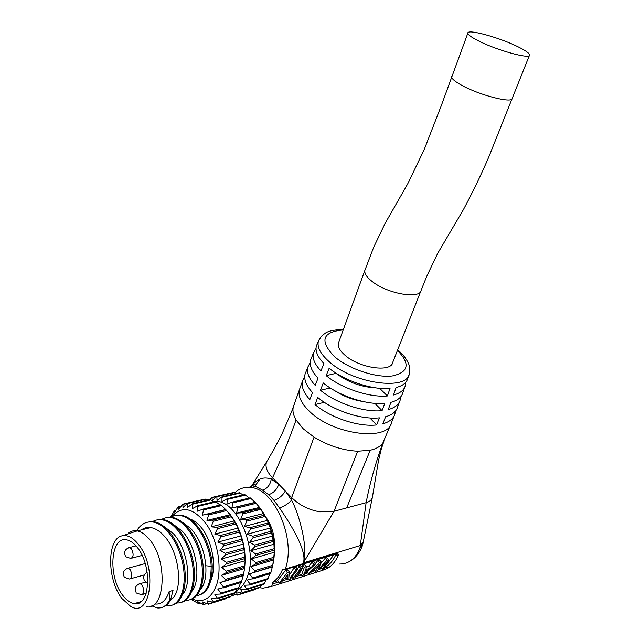 <?xml version="1.0" encoding="UTF-8"?>
<svg xmlns="http://www.w3.org/2000/svg" width="640" height="640" viewBox="0 0 640 640"><rect width="100%" height="100%" fill="white"/><g stroke="black" fill="none" stroke-linecap="round" stroke-linejoin="round"><path stroke-width="0.96" d="M210.792 580.672C217.072 566.208 211.864 539.192 200.448 526.576C197.064 522.696 193.552 520.168 189.92 519.008M148.888 527.424L147.224 528.448M147.872 522.096L154.04 521.768C166.24 523.536 179.488 541.816 183.752 562.824C188.128 583.832 182.624 602.736 172.472 605.072M156.976 519.928L163.168 519.584C175.408 521.328 188.664 539.44 192.904 560.296C197.256 581.144 191.704 599.936 181.488 602.312M165.952 517.784L172.152 517.432C184.432 519.128 197.712 537.088 201.928 557.784C206.256 578.488 200.648 597.184 190.384 599.584M174.808 515.664L181.016 515.304C195.616 516.712 211.304 542.296 212.24 565.976L211.176 566.28C211.12 583.096 206.752 592.808 198.072 595.408L197.104 595.12M182.752 522.472L191.192 528.912C199.672 538.744 204.544 551.024 205.792 565.752C206.488 576.672 204.688 584.632 200.384 589.632M170 517.56C173.032 515.72 176.36 515.048 179.96 515.56C194.552 516.976 210.24 542.576 211.176 566.28L205.792 565.752M173.536 524.52L182.248 531.16C196.776 546.072 201.536 580.392 191.76 591.496M169.448 600.32L169.136 591.576L173.032 590.424L170.56 599.984L169.448 600.32C166.368 605.904 162.288 608.44 157.208 607.92L151.76 605.88M136.68 530.808C140.84 524.088 146.256 521.16 152.936 522.032C165.952 523.864 180 544.688 183.36 567.08C186.872 589.496 178.936 607.216 167.44 605.648L166.144 605.424M145.592 528.848L146.344 527.656M152.04 521.92C155.088 519.992 158.44 519.304 162.08 519.848C175.072 521.648 189.064 542.08 192.472 564.208C196.032 586.352 188.232 604.104 176.776 602.928M161.08 519.72C164.128 517.84 167.464 517.16 171.08 517.688C184.104 519.44 198.096 539.648 201.496 561.6C205.048 583.56 197.232 601.264 185.736 600.224M153.424 606.856L152.56 605.472M141.288 529.896C144.144 527.848 147.312 527.072 150.8 527.576C155.296 528.312 159.696 531.04 164 535.768C180.36 552.768 183.52 593.008 170.6 599.864M164.2 526.608L173.184 533.448C187.808 548.608 192.52 583.528 182.6 594.432M169.136 591.576C166.216 600.376 161.568 604.536 155.192 604.056M138.016 543.92C132.704 537.456 127.464 534.744 122.296 535.792C106.856 538.232 106.792 579.456 121.928 598.512L130.696 606.432C151.136 618.952 157.76 566.824 138.016 543.92M137.064 547.16C133.712 542.992 130.28 540.56 126.768 539.864C110.384 535.688 107.752 576.696 122.824 595.448C126.512 600.312 130.352 603.032 134.352 603.6C150.288 607.16 152.544 565.152 137.064 547.16M170.56 599.984C168.368 604.04 165.56 606.504 162.144 607.376M212.24 565.976C212.2 582.544 207.928 592.232 199.416 595.016M171.856 516.592C182.08 505.128 193.696 507.808 206.712 524.64C217.928 541.192 222.352 568.512 216.472 585.216C211.12 598.712 202.992 603.312 192.088 599.008M170.608 517.2L174.64 510.424L174.776 512.184L177.832 507.264L178.504 506.608L178.648 509.2L182.896 504.136L182.984 507.56L187.688 503.12L187.664 507.328L192.752 503.6L192.56 508.544L197.936 505.608L197.512 511.176L203.08 509.096L203.536 509.896L202.368 515.184L208.008 513.976L208.6 514.96L206.968 520.456L212.568 520.128L213.296 521.288L211.168 526.832L216.808 527.36L217.472 528.68L214.824 534.128L220.432 535.472L220.976 536.92L217.8 542.104L223.296 544.208L223.696 545.728L220 550.496L225.28 553.272L225.52 554.824L221.352 559.032L226.32 562.36L226.4 563.888L221.8 567.432L226.384 571.176L226.304 572.616L221.328 575.4L225.48 579.408L225.224 580.728L219.968 582.68L223.856 587.512L217.768 589.04L220.912 593.112L220.456 594.048L214.8 594.28L217.416 598.144L217.056 598.864L211.184 598.248L213.288 601.76L213.008 602.28L207.032 600.824L208.44 604.208L202.488 601.968L203.52 604.616L197.696 601.648L198.384 603.528L191.088 599.384M226.768 597.96L225.88 598.728L208.664 604.136M232.512 594.04L230.56 596.768L213.296 602.184M237.152 588.888L234.776 593.336L217.416 598.752M240.744 582.608L238.384 588.504L220.888 593.92M219.968 582.68L243.208 575.704L241.272 582.448L223.472 587.88M221.328 575.4L244.6 568.536L243.208 575.704M221.8 567.432L245.104 560.704L244.6 568.536M221.352 559.032L244.68 552.464L244.528 558.688L245.104 560.704M220 550.496L243.344 544.08L243.424 548.224L244.68 552.464M217.8 542.104L241.152 535.848L241.448 539.296L243.344 544.08M214.824 534.128L238.176 528.032L238.592 530.696L241.152 535.848M211.168 526.832L234.512 520.896L235.624 524.016L238.176 528.032M206.968 520.456L230.296 514.656L234.512 520.896M202.368 515.184L225.664 509.512L230.296 514.656M220.76 504.864L225.664 509.512M215.448 501.488L220.088 505.024M210.128 499.552L213.992 501.824M204.984 499.112L207.56 500.152M200.152 500.144L200.672 500.112M243.32 575.2C247.224 558.16 244.768 540.848 235.968 523.248L227.368 511.248M226.672 510.536L225.72 509.632M216.112 501.792L217.656 501.432C238.632 502.912 258.008 550.648 247.368 576.792C244.792 583.728 241.08 588.416 236.216 590.856M217.656 501.432L213.232 501.32M232.36 502.08L250.192 497.832L255.312 502.448L259.568 507.376L263.808 513.44L267.472 520.392L268.576 524.336L270.448 528.008L271.28 532.792L272.632 536.032L273.08 541.528L273.944 544.216L274.344 552.272L272.616 566.52L249.384 573.856L253.128 578.592L247.128 580.096L250.136 584.088L249.68 585.016L244.112 585.256L246.592 589.048L246.216 589.76L240.432 589.168L242.392 592.632L241.632 593.096L236.224 591.736L237.472 595.088L233.616 593.696M254.552 571.936L254.808 570.64L250.792 566.72L273.808 559.936M273.76 558.68L255.672 563.992L250.792 566.72M255.672 563.992L255.768 562.576L251.296 558.92L274.344 552.272M273.92 550.256L255.808 555.456L251.296 558.92M255.808 555.456L255.736 553.96L250.872 550.712L273.944 544.216M273.08 541.528L254.96 546.6L250.872 550.712M254.96 546.6L254.72 545.08L249.552 542.376L272.632 536.032M271.28 532.792L253.144 537.728L249.552 542.376M253.144 537.728L252.744 536.24L247.36 534.192L270.448 528.008M268.576 524.336L250.44 529.136L247.36 534.192M250.44 529.136L249.896 527.72L244.376 526.416L267.472 520.392M265.064 516.448L246.928 521.112L244.376 526.416M246.928 521.112L246.256 519.824L240.712 519.32L263.808 513.44M260.872 509.368L242.736 513.912L240.712 519.32M242.736 513.912L242 512.784L236.496 513.112L259.568 507.376M256.128 503.328L238.008 507.768L236.496 513.112M238.008 507.768L237.408 506.808L231.856 508L254.912 502.384M251.016 498.52L232.912 502.856L231.856 508M232.912 502.856L232.024 502.16L226.96 504.12L227.248 498.704L221.96 501.584L222.016 496.784L217.008 500.44L216.888 496.352L212.28 500.688L212.024 497.392L209.992 499.584M210.168 499.36L207.632 500.136M249.384 573.856L272.368 566.952L270.536 573.52L252.744 578.944M229.312 493.384L229.84 493.352M234.208 492.344L236.744 493.36M239.408 492.736L243.208 494.952M244.768 494.584L249.32 498.04M272.616 566.52L272.368 566.952M254.936 502.512L255.896 503.392M258.872 506.528L267.136 519.432C273.856 534.248 275.888 548.872 273.24 563.288M249.192 512.296L247.664 511.368M269.872 573.72L267.6 579.472L250.104 584.888M266.248 579.896L263.936 584.232L246.576 589.648M261.584 584.968L259.664 587.632L242.392 593.056M255.816 588.84L254.936 589.6L237.704 595.016M231.76 595.288L232.64 595.336L232.256 594.472M258.736 509.904L257.2 508.984M259.44 587.704L263.048 588.16L271.752 586.368L272.6 582.36C276.704 579.728 279.968 575.536 282.384 569.792L283.064 569.288L284.304 569.856L285.256 569.072C296.432 539.592 274.568 489.08 251.08 487.512C245.016 486.68 239.68 488.344 235.064 492.496M274.192 551.44C275.696 537.752 272.416 525.616 264.352 515.032M285.256 569.072L336.624 553.4L338.496 554.216L338.224 555.632C335.656 561.2 332.264 565.328 328.048 568.032L322.848 570.224L271.752 586.368M339.592 564.04C348.912 563.992 355.696 558.64 359.952 547.992L366.128 502.68L334.032 511.28L319.816 511.816C308.64 509.872 299.264 505.12 291.68 497.568L285.296 490.984L291.584 500.184L291.68 497.568L314.056 437.144L303.272 428.824L296.072 420C293.336 415.296 292.408 411 293.272 407.12L294.184 404.536M383.84 441.496L381.272 449.088L378.456 460.832L372.424 497.04L363.224 542.136L360.4 545.48L303.392 562.84C307.68 550.096 287.712 519.84 279.48 507.928L274 500.384L268.592 494.696L262.568 490.128L255.56 486.472C252.984 485.432 250.944 485.72 249.448 487.328M315.544 563.392L317.704 560.608L319.488 560.056L321.344 562.024L319.552 562.576L317.704 560.608M321.04 563.24L325.208 558.304L326.968 557.768L328.816 559.712L327.056 560.256L325.208 558.304M301.264 575.832L304.352 567.264L306.4 566.632L305.792 569.592L310.704 568.064L313.832 564.336L315.848 563.72L303.392 575.168L301.264 575.832L299.256 573.632L301.408 570.04M302.176 567.36L302.512 565.264L304.552 564.632L306.4 566.632M310.704 568.064L308.84 566.056L306.368 566.816M308.84 566.056L311.984 562.36L314 561.744L315.848 563.72M297.472 568.976L298.896 566.368L300.744 565.8L302.584 567.808L300.744 568.376L298.896 566.368M289.872 574.288L294.064 567.848L295.92 567.28L297.768 569.296L295.904 569.872L294.064 567.848M297.768 569.296L290.008 579.384L287.96 580.024L285.952 577.792L286.16 577.088M287.96 580.024L287.864 574.464L281.464 582.072L279.584 582.664L277.584 580.408L285.464 570.48L287.552 569.84L289.392 571.88L287.312 572.52L285.464 570.48M335.864 554.144L335.768 554.92C333.288 560.296 330.024 564.288 325.96 566.904L325.464 567.184M321.344 562.024L318.176 569.536L327.056 560.256M328.816 559.712L324.232 568.6L322.416 569.176L326.56 562.392L317.248 570.8L315.48 571.36L319.224 564.6L310.272 573L308.392 573.592L319.552 562.576M322.416 569.176L321.184 567.856M315.48 571.36L314.184 569.968M308.392 573.592L307.288 572.392M313.832 564.336L311.984 562.36M303.736 574.296L305.416 570.792L309.248 569.6L303.736 574.296M304.352 567.264L302.512 565.264M302.584 567.808L294.808 577.864L292.976 578.448L300.744 568.376M292.976 578.448L292.112 577.496M295.904 569.872L290.048 578.288L289.392 571.88M279.584 582.664L287.312 572.52M360.032 547.624L362.72 544.52L363.224 542.136M359.952 547.992L362.672 544.728M316.016 348.48L313.352 353.2C312.184 358.384 314.712 364.28 320.936 370.888L323.92 363.568C317.68 357.024 315.144 351.216 316.312 346.12L317.496 343.344M310.192 362.616L307.712 367.304C306.536 372.632 309.04 378.656 315.216 385.368L318.032 378.152C311.824 371.488 309.312 365.528 310.488 360.264L311.584 357.528M394.136 415.968L391.528 422.512C388.52 441.784 333.112 434.936 309.568 411.432C301.44 403.6 298.016 396.472 299.296 390.032L302.424 381.32C301.264 386.76 303.728 392.864 309.816 399.632L312.472 392.528C306.336 385.784 303.848 379.712 305.024 374.32L306.032 371.664M302.424 381.32L304.728 376.68M408.928 374.904L407.8 378.32C406.656 382.768 402.76 385.84 396.096 387.544L393.52 394.984C400.216 393.224 404.152 390.088 405.336 385.584L405.632 382.448M404.776 387.208L402.824 392.768C401.592 397.328 397.624 400.512 390.912 402.328L388.272 409.576C394.984 407.72 398.976 404.488 400.248 399.88L400.616 396.96M399.568 401.736L397.624 406.928C396.312 411.568 392.304 414.84 385.592 416.736L382.872 423.808C389.568 421.864 393.592 418.568 394.952 413.896L395.36 411.184M326.176 375.64C341.632 388.432 369.72 397.736 387.4 395.96L390.024 388.48C372.472 390.136 344.552 380.88 329.144 368.256L326.176 375.64L336.28 373.304M320.456 390.224C335.944 403.28 364.216 412.632 382.08 410.64L384.752 403.344C366.968 405.232 338.76 395.896 323.28 382.96L320.456 390.224L330.272 388M315.032 404.56C330.44 417.8 358.72 427.136 376.656 424.944L379.384 417.84C361.464 419.928 333.168 410.584 317.712 397.424L315.032 404.56L324.368 402.32M390.64 424.704L382.752 443.224C380.216 446.568 376.04 448.912 370.208 450.248L357.688 451.224C342.584 450.368 328.04 445.672 314.056 437.144M372.424 497.04C371.84 499.792 369.744 501.672 366.128 502.68C369.928 483.048 375.472 463.232 382.752 443.224M357.688 451.224L334.032 511.28L303.392 562.84C308.608 547.568 298.648 512.824 291.584 500.184C288.336 503.68 284.296 506.264 279.48 507.928M278.752 484.248L272.528 477.832L271.232 479.16L278.752 484.248L285.296 490.984M262.568 490.128C267.368 488.544 270.256 484.888 271.232 479.16C264.128 476.384 257.672 478.544 251.864 485.648L250.656 487.448M296.072 420C288.824 440.32 280.976 459.6 272.528 477.832C266.92 471.896 264.944 466.584 266.592 461.896L251.864 485.648C253.904 483.968 255.136 484.248 255.56 486.472L251.08 487.512M387.4 395.96L379.672 388.328M336.216 373.488C348.032 382.232 361.096 387.008 375.4 387.816M382.08 410.64L374.84 403.336M334.968 390.808C343.608 396.384 353.016 399.968 363.2 401.56M376.656 424.944L369.864 417.952M339.416 410.32L346.936 413.192M338.84 341.952L338.368 343.256C337.696 346.784 339.896 350.768 344.96 355.208C359.248 368.16 391.344 372.768 392.736 362.384L420.736 291.296M477.944 40.616C496.248 50.16 530.736 59.664 529.576 54.992C529.424 53.296 525.768 50.656 518.616 47.08C500.232 37.736 467.04 28.544 467.84 33.168C467.96 34.736 471.328 37.216 477.944 40.616M247.376 511.44L247.624 512.688M137.472 602.672L138.152 603.216M146.208 606.768C165.4 610.848 168.144 560.688 149.448 539.432C145.456 534.568 141.368 531.72 137.184 530.896C134.016 530.328 131.136 531 128.56 532.92M128.36 547.816L129.552 547.52L131.352 548.784C133.872 553.904 133.664 557.12 130.736 558.424L126 556.832M127.04 568.456L128.176 568.152L130.04 569.464C132.528 574.52 132.352 577.712 129.512 579.032L124.664 577.408M138.912 584L140.08 583.68L142.048 585.056C144.584 590.152 144.416 593.376 141.544 594.72L136.584 593.08M200.072 602.936L198.472 603.432M206.448 603.536L203.656 604.416M226.552 598.24L208.648 603.864M231.224 596.128L213.288 601.76M235.4 592.536L217.416 598.144M238.928 587.552L220.912 593.112M241.68 581.304L223.624 586.8M243.304 575.312L225.224 580.728M243.56 574.008L225.48 579.408M244.408 567.304L226.304 572.616M244.496 565.872L226.384 571.176M244.528 558.688L226.4 563.888M244.456 557.184L226.32 562.36M243.672 549.752L225.52 554.824M243.424 548.224L225.28 553.272M241.848 540.792L223.696 545.728M241.448 539.296L223.296 544.208M239.136 532.12L220.976 536.92M238.592 530.696L220.432 535.472M235.624 524.016L217.472 528.68M234.96 522.712L216.808 527.36M231.44 516.736L213.296 521.288M212.568 520.128L230.68 515.608L212.536 520.128M226.728 510.528L208.6 514.96M225.888 509.592L207.76 514.008M221.64 505.56L203.536 509.896M220.752 504.848L202.992 509.096M216.352 501.976L198.28 506.24M211.032 499.872L192.992 504.08M205.84 499.28L187.84 503.456M187.096 503.392L182.976 504.352M181.008 506.144L178.536 506.72M176.016 510.144L174.648 510.472M171.992 515.328L171.408 515.464M270.952 572.4L252.912 577.888M235.512 594.432L232.64 595.336M255.6 589.112L237.696 594.736M260.336 587.008L242.392 592.632M264.568 583.448L246.592 589.048M268.144 578.528L250.136 584.088M213.848 501.264L213.328 501.384M216.296 496.632L212.12 497.6M235.064 492.504L217.056 496.68M240.312 493.04L222.264 497.248M245.68 495.056L227.608 499.32M255.288 502.424L237.168 506.84M260.096 508.264L241.968 512.784M264.4 515.176L246.256 519.824M268.04 522.952L249.896 527.72M270.888 531.328L252.744 536.24M272.848 540.04L254.72 545.08M273.848 548.792L255.736 553.96M273.856 557.288L255.768 562.576M272.88 565.24L254.808 570.64M322.848 570.224L323.504 568.832M321.792 568.504L319.472 569.232M314.848 570.68L312.4 571.456M307.76 572.912L305.8 573.528M300.64 575.152L296.416 576.472M292.344 577.752L291.608 577.984M287.336 579.328L283.064 580.672M278.96 581.96L272.272 584.064M299.536 573.936L298.48 574.264M286.224 578.096L285.112 578.448M277.856 580.72L272.6 582.36M333.752 554.744L327.512 563.624M282.384 569.792L283.496 569.456M336.624 553.4L335.664 554.16L284.848 569.688M338.496 554.216L335.888 554.24M338.224 555.632L334.856 554.408M328.048 568.032L325.824 566.688M260.032 478.992L254.52 486.712M266.592 461.896L274 449.296L282.2 433.48L291.568 411.752L300.2 387.488M397.688 349.8C402.712 354.104 406.248 358.552 408.296 363.144C409.744 365.888 410.112 369.328 409.4 373.464C407.656 391.248 352.848 383.688 328.928 361.48C320.568 353.976 317.032 347.288 318.32 341.408L321.224 336.608M397.448 350.408C410.472 363.744 408.752 372.264 392.28 375.96C375.968 378.072 348.528 368.896 334.472 356.616C319.344 340.76 322.256 331.872 343.216 329.936M285.248 491.08C282.624 495.648 278.88 498.752 274 500.384M278.728 484.36C276.848 489.656 273.464 493.096 268.592 494.696M346.696 507.888L370.208 450.248M338.368 343.256L364.848 270.44C364.344 273.576 366.784 277.264 372.16 281.488C387.384 293.824 420.312 299.512 421.152 290.24L426.712 276.384L437.64 253.464L463.456 209.536C473.312 191.04 481.832 173.352 489.008 156.472L512 98.872M451.872 76.232L451.64 76.848C451.632 78.728 454.832 81.456 461.232 85.032C478.92 95.104 512.968 103.848 512.224 98.312L529.4 55.448M150.8 527.576L137.184 530.896L122.296 535.792M125.48 556.2C123.64 551.928 124.992 549.04 129.552 547.52L136 545.88M131.936 558.112L142.104 555.44M124.192 576.816C122.376 572.6 123.704 569.712 128.176 568.152L145.208 563.568M130.656 578.712L144.376 574.904M145.12 581.496L147.824 583.04M147.184 572.368C143.672 574.488 142.808 577.32 144.608 580.864M136.112 592.488C134.264 588.232 135.584 585.296 140.08 583.68L145.76 582.072M142.712 594.376L146.136 593.376M141.024 601.616L134.352 603.6M152.936 522.032L154.04 521.768M162.08 519.848L163.168 519.592M171.08 517.688L172.152 517.432M179.96 515.56L181.016 515.304M171.104 516.944L171.432 516.088M198.488 603.496L200.152 602.976M203.68 604.568L206.68 603.624M208.008 513.976L225.912 509.616M203.08 509.096L220.816 504.856M197.936 505.608L215.552 501.456M192.752 503.6L210.304 499.512M187.688 503.12L205.216 499.056M182.896 504.136L200.44 500.072M178.504 506.608L181.128 505.992M174.64 510.424L176.048 510.096M235.968 523.248L234.856 522.208M267.136 519.432L266.616 518.944M232.656 595.488L235.736 594.52M207.576 499.84L210.288 499.208M212.024 497.392L229.608 493.32M216.888 496.352L234.44 492.288M222.016 496.784L239.584 492.696M227.248 498.704L244.888 494.552M232.44 502.072L250.192 497.832M237.408 506.808L255.312 502.448M242 512.784L260.104 508.272M350.024 561.184C355.528 557.984 359.64 552.848 362.352 545.776M343.424 329.352C333.392 329.84 327.152 331.296 324.696 333.72C322.168 335.056 320.048 337.624 318.32 341.408L316.312 346.12M313.352 353.2L310.488 360.264M307.712 367.304L305.024 374.32M467.84 33.168L441.144 106.048L424.136 149.744L407.616 184.04L385.072 223.456L373.76 247.064L364.848 270.44"/></g></svg>
